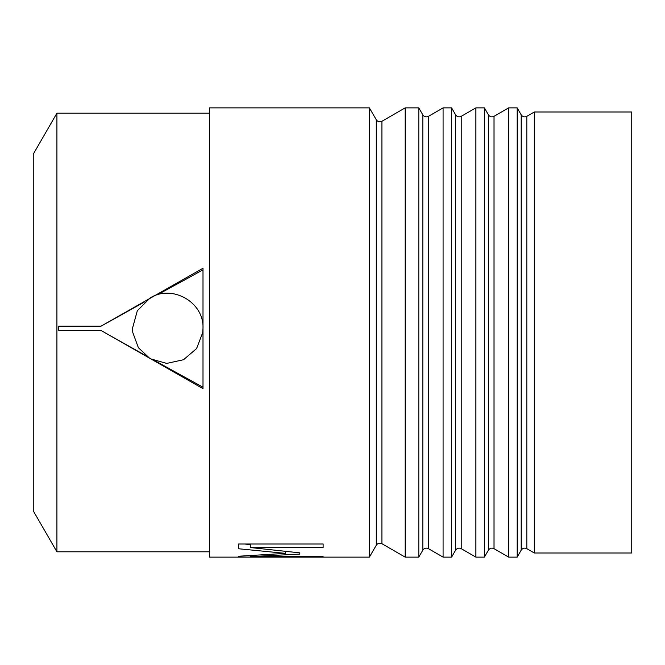 <?xml version="1.0" encoding="UTF-8"?>
<svg xmlns="http://www.w3.org/2000/svg" width="665" height="665" viewBox="0 0 665 665"><rect width="100%" height="100%" fill="white"/><g stroke="black" fill="none" stroke-linecap="round" stroke-linejoin="round"><path stroke-width="1" d="M250.298 544.618L244.67 544.012M238.585 544.012L323.132 544.012L323.132 547.528L250.298 547.528L299.84 552.864L299.84 554.086L250.298 556.622L323.132 556.622L323.132 557.079L238.585 557.079L238.585 556.239L285.651 553.38L238.585 548.758L238.585 544.012M285.651 551.551L285.651 553.38M238.585 556.239L238.585 557.079M323.132 556.622L323.132 557.079M250.298 555.707L250.298 556.622M299.84 552.864L299.84 554.086M250.298 544.012L250.298 547.528M209.517 557.129L209.517 107.871L369.399 107.871L369.399 557.129L209.517 557.129M202.742 332.5L203 328.302C204.188 302.218 172.127 284.088 150.157 297.937L137.322 310.73L132.526 328.211L132.784 332.492L138.378 347.695L150.157 358.743L166.716 363.406L183.523 359.74L196.582 348.56L202.742 332.5L203 328.41M132.526 328.211L132.784 332.492M156.433 361.569L203 387.238M144.563 301.935L100.972 326.191L203 268.244L203 388.684L104.588 332.5L145.211 355.31M203 269.89L157.364 294.828M100.972 326.349L58.703 326.349M104.588 332.5L100.972 330.414L58.703 330.414L58.703 326.191L100.972 326.191M56.916 551.809L33.25 510.811L33.25 154.189L56.916 113.191L56.916 551.809L209.517 551.809M631.75 552.997L631.75 112.003L534.319 112.003L534.319 552.997L631.75 552.997M517.179 557.129L517.179 107.871L508.675 107.871L508.675 557.129L517.179 557.129L521.194 550.171L521.194 114.829L517.179 107.871M484.386 557.129L484.386 107.871L475.882 107.871L475.882 557.129L484.386 557.129L488.401 550.171L488.401 114.829L484.386 107.871M451.593 557.129L451.593 107.871L443.089 107.871L443.089 557.129L451.593 557.129L455.608 550.171L455.608 114.829L451.593 107.871M418.8 557.129L418.8 107.871L405.16 107.871L405.16 557.129L418.8 557.129L422.815 550.171L422.815 114.829L418.8 107.871M534.319 552.997L526.813 548.667L526.813 116.333L534.319 112.003M508.675 557.129L494.02 548.667L494.02 116.333L508.675 107.871M475.882 557.129L461.227 548.667L461.227 116.333L475.882 107.871M443.089 557.129L428.435 548.667L428.435 116.333L443.089 107.871M405.16 557.129L381.901 543.704L381.901 121.296L405.16 107.871M381.901 543.704C379.649 542.657 377.778 543.155 376.282 545.209L376.282 119.791L369.399 107.871M526.813 548.667C524.56 547.619 522.69 548.118 521.194 550.171M526.813 116.333C524.56 117.381 522.69 116.882 521.194 114.829M494.02 548.667C491.768 547.619 489.897 548.118 488.401 550.171M494.02 116.333C491.768 117.381 489.897 116.882 488.401 114.829M461.227 548.667C458.975 547.619 457.104 548.118 455.608 550.171M461.227 116.333C458.975 117.381 457.104 116.882 455.608 114.829M428.435 548.667C426.182 547.619 424.303 548.118 422.815 550.171M428.435 116.333C426.182 117.381 424.303 116.882 422.815 114.829M381.901 121.296C379.649 122.343 377.778 121.845 376.282 119.791M376.282 545.209L369.399 557.129M209.517 113.191L56.916 113.191"/></g></svg>
